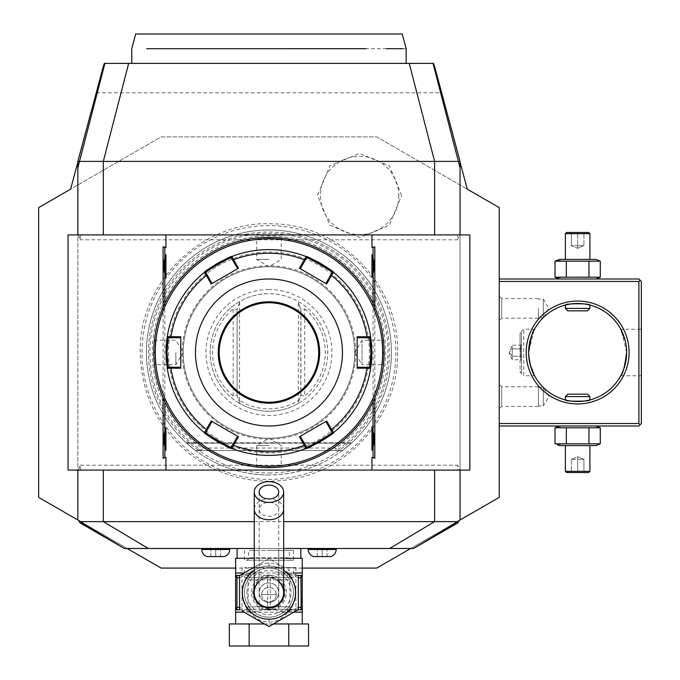 <?xml version="1.0" encoding="UTF-8"?>
<svg xmlns="http://www.w3.org/2000/svg" width="680" height="680" viewBox="0 0 680 680"><rect width="100%" height="100%" fill="white"/><g stroke="black" fill="none" stroke-linecap="round" stroke-linejoin="round"><path stroke-width="0.51" stroke-dasharray="3.4 2.55" d="M585.174 472.54L577.643 472.54L577.643 471.291L583.916 471.291L571.37 471.291L577.643 471.291L577.643 472.54L585.174 472.54L583.916 471.291L585.174 472.54M588.667 472.54L566.619 472.54M570.12 472.54L577.643 472.54L570.12 472.54L571.37 471.291L570.12 472.54M589.9 471.317L565.394 471.317M589.9 445.596L565.394 445.596L589.9 445.596M559.428 445.596L595.867 445.596M557.311 444.584L566.329 443.81L600.279 443.81M557.311 427.006L566.329 427.779L588.965 427.779L588.965 443.81M588.965 427.779L600.279 427.779M559.428 425.995L595.867 425.995L559.428 425.995M640.118 424.771L641.342 423.546L641.342 281.444L640.118 280.219L638.894 281.444L638.894 423.546L640.118 424.771L638.894 425.995L499.248 425.995L499.248 423.546L499.248 425.995M499.248 207.621L499.248 497.369L376.745 568.089L161.151 568.089L38.658 497.369L38.658 207.621M499.248 281.444L499.248 423.546L499.248 278.995L499.248 281.444L638.894 281.444M460.046 162.146L434.171 65.569L460.046 161.398L460.046 519.996M459.323 520.413L410.695 548.488L413.5 548.488L457.929 522.843L459.323 520.413L455.124 522.843M302.269 568.089L235.628 568.089M410.695 548.488L127.203 548.488L82.781 522.843M283.653 548.488L254.252 548.488M78.574 520.413L79.977 522.843L124.406 548.488L127.203 548.488M237.099 548.488L300.798 548.488L237.099 548.488M336.149 548.488L308.219 548.488L336.149 548.488M229.687 548.488L201.756 548.488L229.687 548.488M78.276 234.898L80.308 239.793L80.308 234.898L77.852 234.898L460.046 234.898L460.046 470.092L68.051 470.092M254.252 521.619L283.653 521.619M104.89 63.401L104.474 64.999L103.479 65.764L77.852 161.398L77.852 519.996M68.051 234.898L77.852 234.898L77.852 470.092L460.046 470.092L457.598 465.196L457.598 470.092L459.629 470.092M77.852 167.85L79.526 161.398M96.433 92.803L104.312 63.401L433.585 63.401L441.464 92.803L96.433 92.803L70.609 189.168L161.151 136.901L376.745 136.901L467.287 189.168L376.745 136.901L161.151 136.901L70.609 189.168M103.734 65.569L77.852 162.146M142.06 352.495A126.896 126.896 0 0 1 268.949 225.599A126.896 126.896 0 0 1 395.845 352.495A126.896 126.896 0 0 1 268.949 479.392A126.896 126.896 0 0 1 142.06 352.495M401.625 195.483L389.283 165.733L359.592 153.459L329.911 165.742L317.569 195.483L329.919 225.242L359.601 237.516L389.283 225.233L401.625 195.483M441.464 92.803L467.287 189.168M171.938 63.401L406.147 63.401L171.938 63.401M433.015 63.401L434.171 65.569M80.308 470.092L80.308 465.196L78.276 470.092L457.598 470.092M78.276 470.092L77.852 470.092M457.598 239.793L459.629 234.898L457.598 234.898L457.598 239.793L80.308 239.793M77.852 234.898L459.629 234.898M80.308 234.898L457.598 234.898M163.098 307.173L163.098 397.817M374.808 307.173L374.808 397.817M164.832 401.659L164.832 303.331M373.074 303.331L373.074 401.659M383.325 339.15L383.732 343.357L383.325 339.15L382.347 340.247L362.049 340.247L354.688 352.495A85.74 85.74 0 0 1 268.949 438.235A85.74 85.74 0 0 1 183.209 352.495A85.74 85.74 0 0 1 268.949 266.755A85.74 85.74 0 0 1 354.688 352.495A85.74 85.74 0 0 1 268.949 438.235A85.74 85.74 0 0 1 183.209 352.495A85.74 85.74 0 0 1 268.949 266.755A85.74 85.74 0 0 1 354.688 352.495A85.74 85.74 0 0 1 268.949 438.235A85.74 85.74 0 0 1 183.209 352.495A85.74 85.74 0 0 1 268.949 266.755A85.74 85.74 0 0 1 354.688 352.495A85.74 85.74 0 0 1 268.949 438.235A85.74 85.74 0 0 1 183.209 352.495A85.74 85.74 0 0 1 268.949 266.755A85.74 85.74 0 0 1 354.688 352.495L362.049 364.743L362.049 340.247L362.049 364.743L382.347 364.743L383.325 365.84L383.732 361.632M268.949 438.243A85.748 85.748 0 0 0 354.697 352.495A85.748 85.748 0 0 0 268.949 266.747A85.748 85.748 0 0 0 183.201 352.495A85.748 85.748 0 0 0 268.949 438.243M268.949 466.174A113.679 113.679 0 0 0 382.627 352.495A113.679 113.679 0 0 0 268.949 238.816A113.679 113.679 0 0 0 155.269 352.495A113.679 113.679 0 0 0 268.949 466.174M268.949 467.644A115.149 115.149 0 0 0 384.098 352.495A115.149 115.149 0 0 0 268.949 237.346L268.132 237.346L268.949 237.346A115.149 115.149 0 0 0 153.799 352.495A115.149 115.149 0 0 0 268.949 467.644L268.132 467.636L268.949 467.644L268.949 466.659C253.181 465.834 253.181 465.834 268.949 466.659C253.181 465.834 253.181 465.834 268.949 466.659C284.725 465.834 284.725 465.834 268.949 466.659C284.725 465.834 284.725 465.834 268.949 466.659L268.949 467.644M270.122 237.354L270.589 237.362M271.626 237.379L272.238 237.397M274.881 237.499L275.383 237.524M270.589 467.627L271.413 467.619L270.589 467.627M272.238 467.594L274.626 467.5L272.238 467.594M275.383 467.466L277.474 467.33L275.383 467.466M278.103 467.279L282.293 466.871L278.103 467.279M384.072 354.951L384.055 355.598M384.055 355.793L383.936 358.683M383.784 361.003L383.325 365.84M383.962 358.164L384.055 355.776M384.098 352.495L384.098 351.671L384.098 352.495L383.12 352.495C382.287 368.271 382.287 368.271 383.12 352.495C382.287 368.271 382.287 368.271 383.12 352.495C382.287 336.719 382.287 336.719 383.12 352.495C382.287 336.719 382.287 336.719 383.12 352.495L384.098 352.495M384.089 350.846L384.072 350.022M384.055 349.197L384.098 351.407M383.92 346.052L383.775 343.833M383.784 343.986L383.92 346.077M268.949 238.323C284.725 239.156 284.725 239.156 268.949 238.323C284.725 239.156 284.725 239.156 268.949 238.323C253.173 239.156 253.173 239.156 268.949 238.323C253.173 239.156 253.173 239.156 268.949 238.323L268.949 237.346L268.949 238.323M267.308 237.362L266.483 237.371L267.308 237.362M265.668 237.397L263.279 237.49L265.668 237.397M262.523 237.524L260.431 237.66L262.523 237.524M259.802 237.711L255.612 238.119L259.802 237.711M267.784 467.636L267.308 467.627M266.279 467.611L265.668 467.594M263.015 467.491L262.523 467.466M153.833 350.038L153.841 349.392M153.85 349.197L153.969 346.307M153.986 346.052L154.165 343.357M154.122 343.986L153.986 346.077M153.944 346.825L153.85 349.214M153.807 352.495L153.807 353.32L153.807 352.495L154.785 352.495C155.618 336.719 155.618 336.719 154.785 352.495C155.618 336.719 155.618 336.719 154.785 352.495C155.618 368.271 155.618 368.271 154.785 352.495C155.618 368.271 155.618 368.271 154.785 352.495L153.807 352.495M153.816 354.144L153.833 354.969M153.85 355.793L153.807 353.583M168.504 352.495A100.445 100.445 0 0 0 268.949 452.94A100.445 100.445 0 0 0 369.401 352.495A100.445 100.445 0 0 0 268.949 252.05A100.445 100.445 0 0 0 168.504 352.495M166.056 352.495A102.901 102.901 0 0 0 166.243 358.717M166.625 363.315A102.901 102.901 0 0 0 167.203 367.829M167.263 368.22A102.901 102.901 0 0 0 167.271 368.305A102.901 102.901 0 0 0 204.408 432.633A102.901 102.901 0 0 0 204.484 432.701M210.341 437.07A102.901 102.901 0 0 0 211.012 437.529M213.18 438.965A102.901 102.901 0 0 0 213.936 439.45M221.196 443.64A102.901 102.901 0 0 0 221.995 444.048M223.176 444.652A102.901 102.901 0 0 0 231.2 448.213M326.672 421.013L300.322 436.228L306.57 447.058L306.076 448.46A102.901 102.901 0 0 0 306.178 448.426M306.705 448.213A102.901 102.901 0 0 0 315.588 444.219M315.945 444.04A102.901 102.901 0 0 0 316.744 443.623M323.995 439.433A102.901 102.901 0 0 0 324.751 438.948M326.918 437.512A102.901 102.901 0 0 0 327.582 437.053M333.412 432.701A102.901 102.901 0 0 0 333.48 432.65A102.901 102.901 0 0 0 370.625 368.322A102.901 102.901 0 0 0 370.642 368.22M371.781 356.142A102.901 102.901 0 0 0 371.815 355.232M371.832 354.322A102.901 102.901 0 0 0 371.85 353.404M369.656 367.192L370.625 368.322L369.656 367.192L357.153 367.192L357.153 337.798L369.656 337.798L370.625 336.668A102.901 102.901 0 0 0 333.498 272.357A102.901 102.901 0 0 0 333.412 272.289M168.249 367.192L167.28 368.322L168.249 367.192L180.752 367.192L180.752 368.22M204.408 432.633L205.87 432.361L212.118 421.524L238.468 436.738M231.327 447.058L231.829 448.46L231.327 447.058L237.583 436.228M332.036 432.352L333.498 432.633L332.036 432.361L325.779 421.524M167.399 335.911A102.901 102.901 0 0 0 167.28 336.668L167.28 336.668A102.901 102.901 0 0 0 167.263 336.77M167.28 336.659L168.249 337.798L167.28 336.668L168.249 337.798L180.752 337.798L180.752 367.192M306.17 256.564A102.901 102.901 0 0 0 306.102 256.538A102.901 102.901 0 0 0 231.821 256.53L231.327 257.933L237.583 268.762L212.118 283.466L205.87 272.629L204.408 272.357A102.901 102.901 0 0 0 203.813 272.833M371.85 352.495A102.901 102.901 0 0 0 371.662 346.273M371.28 341.666A102.901 102.901 0 0 0 370.702 337.161M327.565 267.92A102.901 102.901 0 0 0 326.893 267.461M324.725 266.024A102.901 102.901 0 0 0 323.96 265.54M316.71 261.35A102.901 102.901 0 0 0 315.911 260.933M314.729 260.338A102.901 102.901 0 0 0 306.705 256.776M231.191 256.776A102.901 102.901 0 0 0 222.317 260.772M221.96 260.95A102.901 102.901 0 0 0 221.161 261.366M213.911 265.557A102.901 102.901 0 0 0 213.146 266.041M210.987 267.478A102.901 102.901 0 0 0 210.316 267.937M204.484 272.289A102.901 102.901 0 0 0 204.425 272.34L205.87 272.629M166.115 348.849A102.901 102.901 0 0 0 166.09 349.75M166.073 350.668A102.901 102.901 0 0 0 166.056 351.585M333.498 272.357L332.036 272.629L333.498 272.357L332.036 272.629L325.779 283.466L299.429 268.251M306.57 257.933L306.076 256.53L306.57 257.933L300.322 268.762M357.153 368.22L357.153 367.192M299.429 436.738L300.322 436.228M211.233 421.013L212.118 421.524M180.752 336.77L180.752 337.798M231.327 257.933L231.829 256.53M238.468 268.251L237.583 268.762M212.118 283.466L211.233 283.976M326.672 283.976L325.779 283.466M357.153 337.798L357.153 336.77M268.949 302.762A49.733 49.733 0 0 0 219.215 352.495A49.733 49.733 0 0 0 268.949 402.228A49.733 49.733 0 0 0 318.682 352.495A49.733 49.733 0 0 0 268.949 302.762M268.949 289.527A62.968 62.968 0 0 0 205.989 352.495A62.968 62.968 0 0 0 268.949 415.463A62.968 62.968 0 0 0 331.916 352.495A62.968 62.968 0 0 0 268.949 289.527M268.949 445.596L256.7 445.596L268.949 445.596M175.856 352.495L175.856 364.743L175.856 352.495M268.949 259.394L256.7 259.394L268.949 259.394M458.379 161.398L460.046 167.85M433.432 64.999L433.627 65.764M104.278 65.764L104.474 64.999M406.147 48.705L402.806 48.705M386.521 48.705L365.967 48.697M362.534 48.705L358.972 48.705M355.308 48.705L351.441 48.705M346.35 48.705L342.601 48.705M310.097 48.705L232.781 48.705M197.948 48.705L150.867 48.705M148.453 48.705L146.719 48.705M402.212 34L135.694 34M268.949 472.983A120.487 120.487 0 0 0 389.436 352.495A120.487 120.487 0 0 0 268.949 232.007A120.487 120.487 0 0 0 148.461 352.495A120.487 120.487 0 0 0 268.949 472.983M268.949 474.997A122.502 122.502 0 0 1 146.455 352.495A122.502 122.502 0 0 1 268.949 229.993A122.502 122.502 0 0 1 391.45 352.495A122.502 122.502 0 0 1 268.949 474.997M194.701 449.922L195.449 450.491L342.448 450.491L351.288 443.198L342.448 450.491L351.288 443.198L342.448 450.491L351.288 443.198L342.448 450.491L351.288 443.198L342.448 450.491L351.288 443.198L342.448 450.491L351.288 443.198L342.448 450.491L351.288 443.198L342.448 450.491L351.288 443.198L342.448 450.491L351.288 443.198L342.448 450.491L351.288 443.198L342.448 450.491L351.288 443.198L342.448 450.491L351.288 443.198L342.448 450.491L335.92 450.491L335.92 448.043A116.68 116.68 0 0 0 356.099 274.916A116.68 116.68 0 0 0 181.798 274.916A116.68 116.68 0 0 0 201.986 448.043L201.986 450.491L200.625 449.981A119.043 119.043 0 0 1 180.03 273.343A119.043 119.043 0 0 1 357.867 273.343A119.043 119.043 0 0 1 337.28 449.981L335.92 448.043L201.986 448.043L200.625 449.981L194.701 449.922A122.502 122.502 0 0 1 146.455 352.495L146.455 352.495A122.502 122.502 0 0 1 268.949 229.993A122.502 122.502 0 0 1 343.204 449.922L335.92 450.491L195.449 450.491L186.618 443.198L195.449 450.491L186.618 443.198L195.449 450.491L186.618 443.198L195.449 450.491L186.618 443.198L195.449 450.491L186.618 443.198L195.449 450.491L186.618 443.198L195.449 450.491L186.618 443.198L195.449 450.491L186.618 443.198L195.449 450.491L186.618 443.198L195.449 450.491L186.618 443.198L195.449 450.491L186.618 443.198L195.449 450.491L186.618 443.198L195.449 450.491L342.448 450.491L343.204 449.922M342.448 450.491A122.502 122.502 0 0 1 303.254 470.092C280.381 476.595 257.516 476.595 234.651 470.092A122.502 122.502 0 0 1 195.449 450.491L342.448 450.491M234.651 470.092L303.254 470.092M239.555 400.562L239.555 302.642L240.04 301.291L236.98 309.714L233.18 308.958A56.347 56.347 0 0 0 233.18 396.032L236.98 395.275L240.04 403.699A58.803 58.803 0 0 1 268.949 293.692A58.803 58.803 0 0 0 210.154 352.495A58.803 58.803 0 0 0 268.949 411.298A58.803 58.803 0 0 0 327.751 352.495A58.803 58.803 0 0 0 268.949 293.692A58.803 58.803 0 0 1 297.857 403.699L300.798 395.615L300.798 309.375L298.35 302.642L298.35 400.562A56.347 56.347 0 0 1 239.555 400.562L239.011 400.868L240.04 403.699A58.803 58.803 0 0 0 297.857 403.699L300.925 395.275L304.716 396.032L304.716 308.958L300.925 309.714L298.35 302.642M298.35 400.562L298.894 400.868M300.925 309.714L300.925 395.275M304.716 308.958A56.347 56.347 0 0 1 304.716 396.032M239.555 302.642L236.98 309.714M236.98 395.275L239.011 400.868M237.099 395.615L237.099 309.375L237.099 395.615M398.795 195.483A39.202 39.202 0 0 1 359.601 234.685A39.202 39.202 0 0 1 320.399 195.483A39.202 39.202 0 0 1 359.601 156.29A39.202 39.202 0 0 1 398.795 195.483M300.798 558.288L237.099 558.288L300.798 558.288M283.653 558.288L254.252 558.288M302.269 558.288L235.628 558.288M298.35 607.554L290.037 610.207C297.865 598.46 297.865 586.721 290.037 574.983L288.567 577.915L287.036 576.062C281.103 570.418 275.077 567.766 268.949 568.089A24.497 24.497 0 0 0 244.451 592.594A24.497 24.497 0 0 0 268.949 617.091C275.069 617.423 281.103 614.762 287.036 609.119L288.567 607.265C295.111 597.482 295.111 587.698 288.567 577.915L287.036 576.071L288.056 572.994C281.851 566.075 275.485 562.81 268.949 563.193C262.412 562.81 256.046 566.083 249.849 572.994L250.861 576.071L249.33 577.915C242.794 587.698 242.794 597.482 249.33 607.265L250.861 609.11C256.802 614.762 262.828 617.423 268.949 617.091A24.497 24.497 0 0 0 293.454 592.594A24.497 24.497 0 0 0 268.949 568.089C262.828 567.766 256.802 570.418 250.869 576.062M298.35 609.56L298.35 575.62M289.255 570.367L288.567 569.967M283.653 567.129L268.949 558.645L254.252 567.129L268.949 558.645L283.653 567.129M239.555 575.62L239.555 609.56M242.386 611.201L244.451 612.391M254.252 588.761A15.19 15.19 0 0 1 283.653 588.761M284.138 592.594A15.19 15.19 0 0 0 268.949 577.405A15.19 15.19 0 0 0 253.759 592.594A15.19 15.19 0 0 0 268.949 607.784A15.19 15.19 0 0 0 284.138 592.594M246.9 592.594A22.049 22.049 0 0 1 268.949 570.537A22.049 22.049 0 0 1 290.998 592.594A22.049 22.049 0 0 1 268.949 614.644A22.049 22.049 0 0 1 246.9 592.594A22.049 22.049 0 0 0 268.949 614.644A22.049 22.049 0 0 0 290.998 592.594A22.049 22.049 0 0 0 268.949 570.537A22.049 22.049 0 0 0 246.9 592.594M268.949 575.135A17.459 17.459 0 0 1 286.407 592.594A17.459 17.459 0 0 1 268.949 610.045A17.459 17.459 0 0 1 251.498 592.594A17.459 17.459 0 0 1 268.949 575.135M268.949 608.762A16.167 16.167 0 0 1 252.781 592.594A16.167 16.167 0 0 1 268.949 576.419A16.167 16.167 0 0 1 285.124 592.594A16.167 16.167 0 0 1 268.949 608.762M278.749 581.638A14.696 14.696 0 0 0 259.148 581.638M283.653 592.594A14.696 14.696 0 0 0 268.949 577.889A14.696 14.696 0 0 0 254.252 592.594M268.949 602.387A9.8 9.8 0 0 1 259.148 592.594A9.8 9.8 0 0 1 268.949 582.794C274.89 583.398 278.162 586.662 278.749 592.594C278.162 598.519 274.89 601.783 268.949 602.387C263.007 601.783 259.743 598.519 259.148 592.594A9.8 9.8 0 0 1 268.949 582.794A9.8 9.8 0 0 1 278.749 592.594A9.8 9.8 0 0 1 268.949 602.387A9.8 9.8 0 0 0 278.749 592.594L278.749 509.354A9.8 6.928 180 0 1 268.949 516.281A9.8 6.928 180 0 1 259.148 509.354A9.8 6.928 180 0 1 268.949 502.427A9.8 6.928 180 0 1 278.749 509.354L278.749 492.031M259.148 492.031L259.148 592.594C259.743 586.662 263.007 583.398 268.949 582.794M268.949 567.604L295.902 567.604L268.949 567.604M268.949 609.255L295.902 609.255L268.949 609.255M292.23 609.255L245.675 609.255L292.23 609.255A2.448 2.448 90 0 1 289.774 606.798L289.774 579.853L248.124 579.853L289.774 579.853A2.448 2.448 0 0 1 292.23 577.405L245.675 577.405L292.23 577.405M293.454 567.604L244.451 567.604L293.454 567.604L293.454 577.405L244.451 577.405L244.451 567.604M293.454 577.405L244.451 577.405M245.675 577.405A2.448 2.448 0 0 1 248.124 579.853L248.124 606.798A2.448 2.448 -90 0 1 245.675 609.255M276.301 594.549L261.604 594.549L276.301 594.549C275.91 590.265 273.462 587.817 268.949 587.197C273.462 587.817 275.91 590.265 276.301 594.549C275.91 598.833 273.462 601.281 268.949 601.902C273.462 601.281 275.91 598.833 276.301 594.549M261.604 594.549C261.987 590.265 264.444 587.817 268.949 587.197C264.444 587.817 261.987 590.265 261.604 594.549C261.987 598.833 264.444 601.281 268.949 601.902C264.444 601.281 261.987 598.833 261.604 594.549M268.949 548.488L259.148 548.488L268.949 548.488M239.555 577.635L247.86 574.983C240.031 586.721 240.031 598.46 247.86 610.207L250.044 611.66L250.861 609.11L249.849 612.187C256.046 619.106 262.421 622.37 268.949 621.987C275.493 622.37 281.86 619.106 288.056 612.187L287.036 609.119L287.657 611.873M302.269 623.951L235.628 623.951L302.269 623.951M308.558 623.951L229.347 623.951M264.469 623.951L273.436 623.951M308.558 646L288.753 646L288.753 623.951M288.753 646L249.152 646L249.152 623.951M249.152 646L229.347 646M241.026 609.739L237.881 609.739L241.026 609.739L252.288 612.187L285.608 612.187L296.879 609.739L302.269 609.739L302.269 612.187L285.608 612.187L274.346 609.739L263.56 609.739L274.346 609.739M302.269 575.442L302.269 609.739L296.879 609.739M297.832 609.866L288.091 611.66A2.448 1.402 -90 0 0 288.056 612.187L293.802 612.187M288.091 611.66L290.037 610.207A4.896 1.598 36.8 0 1 288.567 607.265L286.951 609.203M297.832 575.314L287.852 573.52L290.037 574.983L298.35 577.635M287.657 573.308L287.036 576.071M288.091 573.52A2.448 1.402 90 0 1 288.056 572.994L293.802 572.994M296.879 575.442L300.016 575.442L296.879 575.442L285.608 572.994L274.346 575.442L270.283 575.442L270.283 609.739M236.963 575.442L241.026 575.442L236.963 575.442L236.963 609.739M235.73 609.739L235.628 572.994L252.288 572.994L241.026 575.442M270.283 575.442L267.623 575.442L267.623 609.739M267.623 575.442L263.56 575.442L252.288 572.994L302.269 572.994M235.628 612.187L252.288 612.187L263.56 609.739M300.942 575.442L300.942 609.739M263.56 575.442L274.346 575.442M250.249 611.873A2.448 1.207 -144.9 0 0 250.044 611.66L240.074 609.866M249.815 611.66A2.448 1.402 -90 0 1 249.849 612.187L244.103 612.187M250.861 609.11L249.33 607.265A4.896 1.598 143.2 0 1 247.86 610.207L239.555 607.554M240.074 575.314L249.815 573.52L247.86 574.983A4.896 1.598 -143.2 0 1 249.33 577.915L250.946 575.977M249.815 573.52A2.448 1.402 90 0 0 249.849 572.994L244.103 572.994M250.861 576.071L250.249 573.308M313.684 556.58L330.675 556.58M322.184 556.58L317.279 556.58L322.184 556.58L322.184 549.227L317.279 549.227L327.08 549.227L322.184 549.227L322.184 556.58M327.08 556.58L327.08 549.227L327.08 556.58M317.279 556.58L317.279 549.227L317.279 556.58M207.221 556.58L224.213 556.58M215.721 556.58L210.817 556.58L215.721 556.58L215.721 549.227L210.817 549.227L220.618 549.227L215.721 549.227L215.721 556.58M220.618 556.58L220.618 549.227L220.618 556.58M210.817 556.58L210.817 549.227L210.817 556.58M638.894 423.546L499.248 423.546M629.093 352.495A51.45 51.45 0 0 0 577.643 301.045A51.45 51.45 0 0 0 526.201 352.495A51.45 51.45 0 0 0 577.643 403.945A51.45 51.45 0 0 0 629.093 352.495M641.342 352.495L641.342 375.768L641.342 352.495M499.248 278.995L638.894 278.995L640.118 280.219M559.428 278.995L595.867 278.995L559.428 278.995M624.223 367.71A49.002 49.002 0 0 0 626.645 352.495C624.775 366.605 622.812 374.365 620.763 375.768C622.812 374.365 624.775 366.605 626.645 352.495A49.002 49.002 0 0 0 623.475 335.155M533.979 330.267L528.649 352.495C530.519 366.605 532.483 374.365 534.531 375.768C532.483 374.365 530.519 366.605 528.649 352.495A49.002 49.002 0 0 0 531.071 367.71M531.207 368.126A49.002 49.002 0 0 0 531.819 369.835M534.063 374.892A49.002 49.002 0 0 0 534.531 375.768L523.744 375.768L523.744 329.222L523.744 375.768L520.072 372.096L520.072 352.495L520.072 372.096L521.543 372.096L521.543 332.894L520.072 332.894L520.072 352.495L520.072 332.894L523.744 329.222L534.531 329.222A49.002 49.002 0 0 0 533.944 330.327M538.45 387.286L543.141 387.286A49.002 49.002 0 0 0 543.643 387.77L548.938 396.593L543.346 405.9L543.346 387.49L543.346 405.9L538.45 405.9L538.45 387.286L538.45 406.394L538.45 386.793L538.45 405.9M570.019 400.894A49.002 49.002 0 0 0 570.579 400.979M571.158 401.064A49.002 49.002 0 0 0 571.752 401.14M572.994 401.276A49.002 49.002 0 0 0 573.639 401.327M574.285 401.378A49.002 49.002 0 0 0 574.948 401.421M575.62 401.455A49.002 49.002 0 0 0 576.292 401.472M576.971 401.489A49.002 49.002 0 0 0 578.323 401.489M579.003 401.472A49.002 49.002 0 0 0 579.674 401.455M580.346 401.421A49.002 49.002 0 0 0 581 401.378M581.655 401.327A49.002 49.002 0 0 0 582.93 401.208M583.542 401.14A49.002 49.002 0 0 0 584.137 401.064M623.492 369.784A49.002 49.002 0 0 0 624.087 368.126M530.162 364.591L529.933 363.638M529.337 360.689L529.176 359.686M528.819 356.626L528.742 355.598M586.483 400.69L586.058 400.767M586.041 400.767L585.012 400.936M584.486 401.013L583.899 401.089M582.607 401.243L582.106 401.293M579.113 401.472L578.646 401.48M577.957 401.489L576.708 401.489M572.11 401.183L571.514 401.106M571.379 401.089L570.851 401.022M570.29 400.936L568.786 400.69M567.783 400.495L565.394 399.942M621.341 330.327A49.002 49.002 0 0 0 620.763 329.222L641.342 329.222M584.137 303.926A49.002 49.002 0 0 0 583.542 303.85M582.301 303.714A49.002 49.002 0 0 0 581.655 303.662M581 303.611A49.002 49.002 0 0 0 580.346 303.569M580.031 303.552L579.64 303.535A49.002 49.002 0 0 0 579.003 303.518M578.323 303.501A49.002 49.002 0 0 0 576.971 303.501M576.292 303.518A49.002 49.002 0 0 0 575.62 303.535M574.948 303.569A49.002 49.002 0 0 0 574.285 303.611M573.639 303.662A49.002 49.002 0 0 0 572.365 303.781M571.752 303.85A49.002 49.002 0 0 0 571.158 303.926M543.346 317.5L543.346 308.397L543.346 317.5A49.002 49.002 0 0 0 543.141 317.704L538.45 317.704L538.45 308.397L538.45 317.704M531.819 335.155A49.002 49.002 0 0 0 528.649 352.495M626.645 352.495L621.316 330.267M625.133 340.399L625.362 341.351M625.957 344.301L626.119 345.304M626.467 348.364L626.543 349.392M568.812 304.3L570.282 304.053M570.809 303.977L571.395 303.9M572.688 303.748L573.181 303.697M576.181 303.518L576.64 303.51M577.328 303.493L577.957 303.493M577.983 303.493L578.587 303.501M583.185 303.807L583.78 303.883M583.916 303.9L584.435 303.969M585.004 304.053L586.024 304.215M586.058 304.224L586.509 304.3M587.512 304.495L589.9 305.048M521.543 332.894L521.543 372.096M521.543 348.406L521.543 356.583L521.543 344.318L521.543 348.406L520.761 348.857L520.761 359.762L520.761 345.227L520.761 348.857L521.543 348.406M521.543 360.672L521.543 356.583L521.543 360.672L520.761 359.762L512.236 359.762L512.236 356.133L521.543 356.583L512.236 356.133L509.082 352.427L512.236 356.133L512.236 359.762L509.082 352.639M521.543 344.318L520.761 345.227L512.236 345.227L512.236 356.133L512.236 348.857L520.761 348.857L512.236 348.857L509.082 352.427L512.236 348.857L512.236 345.227L509.082 352.35M538.45 308.397L538.45 318.197L538.45 308.397M501.695 308.397C501.695 321.036 501.695 321.036 501.695 308.397C501.695 321.036 501.695 321.036 501.695 308.397C501.695 295.749 501.695 295.749 501.695 308.397C501.695 295.749 501.695 295.749 501.695 308.397M499.248 308.397L499.248 320.646L499.248 308.397M543.346 308.397L543.346 299.089L543.346 308.397M565.394 308.397L589.9 308.397M567.842 310.845L587.443 310.845M501.695 396.593C501.695 409.232 501.695 409.232 501.695 396.593C501.695 409.232 501.695 409.232 501.695 396.593C501.695 383.953 501.695 383.953 501.695 396.593C501.695 383.953 501.695 383.953 501.695 396.593M499.248 396.593L499.248 408.841L499.248 396.593M589.9 396.593L565.394 396.593M587.443 394.145L567.842 394.145M557.311 277.984L566.329 277.21L600.279 277.21M557.311 260.406L566.329 261.179L588.965 261.179L588.965 277.21M588.965 261.179L600.279 261.179M559.428 259.394L595.867 259.394M565.394 259.394L589.9 259.394L565.394 259.394M566.329 261.179L566.329 277.21M565.394 233.674L589.9 233.674M566.619 232.45L588.667 232.45M577.643 232.45L585.174 232.45L577.643 232.45L577.643 233.699L571.37 233.699L583.916 233.699L577.643 233.699L577.643 232.45M570.12 232.45L571.37 233.699L570.12 232.45M585.174 232.45L583.916 233.699L585.174 232.45M577.643 245.675L571.37 245.675L571.37 233.699L571.37 245.675L577.643 248.319L577.643 233.699L577.643 248.319L571.37 245.675L583.916 245.675L577.643 248.319L583.916 245.675L583.916 233.699L583.916 245.675L577.643 245.675M566.329 427.779L566.329 443.81M571.37 459.315L577.643 459.315L577.643 471.291L577.643 456.671L571.37 459.315L571.37 471.291L571.37 459.315L577.643 456.671L583.916 459.315L583.916 471.291L583.916 459.315L577.643 456.671L577.643 459.315L583.916 459.315L571.37 459.315M246.168 560.252A2.448 2.448 -90 0 0 248.617 557.804L248.617 550.452L289.289 550.452L289.289 557.804L248.617 557.804L289.289 557.804A2.448 2.448 90 0 0 291.737 560.252L246.168 560.252L291.737 560.252M289.289 550.452L248.617 550.452M268.949 560.252L293.454 560.252L268.949 560.252M268.949 550.452L293.454 550.452L268.949 550.452M80.308 465.196L457.598 465.196M355.683 352.495A86.725 86.725 0 0 1 268.949 439.221A86.725 86.725 0 0 1 182.223 352.495A86.725 86.725 0 0 1 268.949 265.769A86.725 86.725 0 0 1 355.683 352.495M351.288 443.198L186.618 443.198L351.288 443.198M233.18 396.032L233.18 308.958M268.949 563.193L268.949 568.089M268.949 619.191A26.596 26.596 0 0 0 295.545 592.594A26.596 26.596 0 0 0 268.949 565.99A26.596 26.596 0 0 0 242.352 592.594A26.596 26.596 0 0 0 268.949 619.191M283.653 570.427A26.596 26.596 0 0 0 254.252 570.427M283.653 509.354A14.696 10.396 0 0 0 268.949 498.958A14.696 10.396 0 0 0 254.252 509.354M248.124 606.798L289.774 606.798L248.124 606.798M268.949 621.987L268.949 617.091M308.219 549.474L336.149 549.474M201.756 549.474L229.687 549.474M282.293 238.119L281.197 239.097L281.197 259.394L268.949 266.755L256.7 259.394L256.7 239.097L255.612 238.119M370.625 336.659L369.656 337.798M255.612 466.871L256.7 465.894L256.7 445.596L268.949 438.235L281.197 445.596L281.197 465.894L282.293 466.871M154.581 339.15L155.55 340.247L175.856 340.247L183.209 352.495L175.856 364.743L155.55 364.743L154.581 365.84M397.647 352.495C398.735 411.825 353.37 467.551 295.052 478.516C275.578 482.486 256.207 482.035 236.946 477.147C217.71 472.149 200.523 463.216 185.368 450.356C156.052 424.32 141.006 391.697 140.258 352.495C138.355 282.243 202.835 219.759 272.995 223.864C340.298 224.324 399.304 285.192 397.647 352.495M186.142 442.765L351.755 442.765L186.142 442.765M295.902 567.604L295.902 609.255M242.003 567.604L242.003 609.255M278.749 609.255L278.749 548.488M259.148 609.255L259.148 548.488M620.763 375.768L641.342 375.768M538.45 318.197L501.695 318.197L499.248 320.646M538.45 298.596L501.695 298.596L499.248 296.149M543.643 317.22L548.938 308.397L543.346 299.089L538.45 299.089M538.45 406.394L501.695 406.394L499.248 408.841M538.45 386.793L501.695 386.793L499.248 384.344M244.451 550.452L244.451 560.252M293.454 550.452L293.454 560.252"/><path stroke-width="1.02" d="M565.394 471.317L589.9 471.317L588.667 472.54L566.619 472.54L565.394 471.317L565.394 445.596M589.9 471.317L589.9 445.596M595.867 425.995L600.279 427.779L600.279 443.81L595.867 445.596L559.428 445.596L557.311 444.584M600.279 443.81L555.016 443.81L555.016 427.779L557.311 427.006M559.428 425.995L555.016 427.779L566.329 427.779L566.329 443.81M499.248 281.444L638.894 281.444L640.118 280.219L641.342 281.444L641.342 423.546L638.894 425.995L499.248 425.995M640.118 424.771L638.894 423.546L499.248 423.546M460.046 162.146L467.287 189.168L499.248 207.621L499.248 497.369L455.124 522.843L457.929 522.843L459.323 520.413M410.695 548.488L376.745 568.089L302.269 568.089M235.628 568.089L161.151 568.089L127.203 548.488M78.574 520.413L79.977 522.843L82.781 522.843L38.658 497.369L38.658 207.621L70.609 189.168L77.852 162.146M457.929 522.843L413.5 548.488L283.653 548.488M254.252 548.488L124.406 548.488L79.977 522.843M80.656 521.619L254.252 521.619M77.852 519.996L77.852 470.092M283.653 521.619L457.249 521.619M460.046 519.996L460.046 470.092L469.846 470.092L68.051 470.092L68.051 234.898L165.937 234.898L165.937 247.546L163.098 246.738L163.098 307.173M77.852 234.898L77.852 161.398L458.379 161.398L460.046 167.85L460.046 161.398L458.379 161.398L433.627 65.764L434.426 65.764L460.046 161.398M77.852 167.85L104.89 63.401L433.015 63.401L433.627 65.764M469.846 470.092L469.846 234.898L460.046 234.898L460.046 167.85M104.474 64.999L103.479 65.764L77.852 161.398M103.479 65.764L104.278 65.764M103.734 65.569L104.312 63.401L104.89 63.401M38.658 207.621L70.609 189.168M467.287 189.168L499.248 207.621M434.171 65.569L433.585 63.401L433.015 63.401M433.432 64.999L434.426 65.764M163.098 397.817L163.098 458.252L165.937 457.444L165.937 470.092M374.808 397.817L374.808 458.252L371.96 457.444L371.96 470.092M374.808 246.738L371.96 247.546L374.808 246.738L374.808 307.173M469.846 234.898L371.96 234.898L371.96 247.546M371.96 234.898L165.937 234.898M373.074 401.659L373.074 457.444L371.96 457.444M165.937 457.444L164.832 457.444L164.832 429.769A19.848 19.848 0 0 1 165.937 427.924L165.937 450.296A19.848 19.848 0 0 1 164.823 448.46M164.832 429.769L164.832 401.659M164.832 303.331L164.832 256.53A19.848 19.848 0 0 1 165.937 254.685L165.937 277.058A19.848 19.848 0 0 1 164.823 275.221M164.832 256.53L164.832 247.546L165.937 247.546M373.074 247.546L373.074 275.221A19.848 19.848 0 0 1 371.96 277.066C374.841 269.603 374.841 262.149 371.96 254.685A19.848 19.848 0 0 1 373.074 256.53M371.96 254.685L371.96 277.066M373.074 275.221L373.074 303.331M371.96 427.924L371.96 450.296C374.841 442.841 374.841 435.387 371.96 427.924A19.848 19.848 0 0 1 373.074 429.769M373.074 448.46A19.848 19.848 0 0 1 371.96 450.296M373.074 457.444L374.808 458.252M164.832 457.444L163.098 458.252M164.832 247.546L163.098 246.738M165.937 254.685C163.064 262.149 163.064 269.603 165.937 277.058M165.937 427.924C163.064 435.387 163.064 442.841 165.937 450.296M270.589 237.362L270.122 237.354M272.238 237.397L271.626 237.379M275.383 237.524L274.881 237.499M268.949 237.346L268.949 237.346A115.149 115.149 0 0 0 153.799 352.495A115.149 115.149 0 0 0 268.949 467.644L268.949 467.644A115.149 115.149 0 0 0 384.098 352.495A115.149 115.149 0 0 0 268.949 237.346M269.764 467.636L270.589 467.627L269.764 467.636M271.413 467.619L272.238 467.594L271.413 467.619M274.626 467.5L275.383 467.466L274.626 467.5M277.474 467.33L278.103 467.279L277.474 467.33M383.936 358.683L383.962 358.164M383.732 361.632L383.784 361.003M384.055 355.776L384.072 354.951M384.098 351.407L384.089 350.846M384.072 350.022L384.055 349.197M268.132 237.346L267.308 237.362L268.132 237.346M266.483 237.371L265.668 237.397L266.483 237.371M260.431 237.66L259.802 237.711L260.431 237.66M267.308 467.627L267.784 467.636M265.668 467.594L266.279 467.611M262.523 467.466L263.015 467.491M154.165 343.357L154.122 343.986M153.986 346.077L153.944 346.825M153.85 349.214L153.833 350.038M153.807 353.583L153.816 354.144M153.833 354.969L153.85 355.793M153.944 358.181L153.986 358.929L153.944 358.181M268.949 238.816A113.679 113.679 0 0 0 155.269 352.495A113.679 113.679 0 0 0 268.949 466.174A113.679 113.679 0 0 0 382.627 352.495A113.679 113.679 0 0 0 268.949 238.816M166.243 358.717A102.901 102.901 0 0 0 166.625 363.315M231.803 448.452A102.901 102.901 0 0 0 306.102 448.452A102.901 102.901 0 0 1 231.821 448.46C232.169 450.185 202.784 433.236 204.408 432.633A102.901 102.901 0 0 0 204.425 432.65A102.901 102.901 0 0 1 167.28 368.322A102.901 102.901 0 0 0 167.28 368.322L166.056 352.495L167.28 336.668A102.901 102.901 0 0 1 203.813 272.833A102.901 102.901 0 0 1 204.408 272.357C202.759 271.779 232.118 254.822 231.829 256.53A102.901 102.901 0 0 0 231.803 256.538M204.739 432.905A102.901 102.901 0 0 0 210.341 437.07M211.012 437.529A102.901 102.901 0 0 0 211.709 438.005M211.726 438.013A102.901 102.901 0 0 0 213.18 438.965M213.936 439.45A102.901 102.901 0 0 0 221.196 443.64M221.995 444.048A102.901 102.901 0 0 0 223.176 444.652M316.744 443.623A102.901 102.901 0 0 0 323.995 439.433M324.751 438.948A102.901 102.901 0 0 0 325.499 438.464M325.533 438.438A102.901 102.901 0 0 0 326.918 437.512M327.582 437.053A102.901 102.901 0 0 0 332.868 433.135M371.85 353.404A102.901 102.901 0 0 0 371.85 352.495L370.625 368.322A102.901 102.901 0 0 0 370.625 368.305A102.901 102.901 0 0 1 333.795 432.395A102.901 102.901 0 0 1 333.498 432.633A102.901 102.901 0 0 0 333.498 432.633C335.147 433.211 305.779 450.168 306.076 448.46L306.57 447.058L300.22 436.288M370.694 367.846A102.901 102.901 0 0 0 371.339 362.746M371.339 362.695A102.901 102.901 0 0 0 371.697 358.096M371.705 357.918A102.901 102.901 0 0 0 371.781 356.142M371.815 355.232A102.901 102.901 0 0 0 371.832 354.322M366.716 367.192L366.962 368.212L370.625 368.322L369.656 367.192L357.153 367.31M306.076 448.46L299.429 436.738L326.672 421.013L333.498 432.633L332.036 432.361C333.54 433.007 306.374 448.69 306.57 447.058M232.534 256.258L231.821 256.53L238.468 268.251L211.233 283.976L206.329 275.468L207.34 275.179L205.87 272.629C204.357 271.983 231.523 256.3 231.327 257.933L231.821 256.53A102.901 102.901 0 0 1 305.728 256.394A102.901 102.901 0 0 1 306.076 256.53A102.901 102.901 0 0 0 306.076 256.53C305.736 254.804 335.113 271.753 333.498 272.357A102.901 102.901 0 0 0 333.48 272.34L331.568 275.468A99.263 99.263 0 0 1 366.962 336.778L357.153 336.77L357.153 368.22L366.962 368.212A99.263 99.263 0 0 1 331.568 429.513L330.565 429.811L332.036 432.361L333.795 432.395M232.534 448.732L231.327 447.058L231.821 448.46L233.554 445.238L232.798 444.508L231.327 447.058C231.549 448.698 204.365 433.015 205.87 432.361L204.408 432.633L211.233 421.013L238.468 436.738L233.554 445.238A99.263 99.263 0 0 0 304.343 445.238L305.099 444.508M167.399 369.078L168.249 367.192L167.28 368.322L170.935 368.212L171.19 367.192L168.249 367.192L167.033 352.495L168.249 337.798L167.28 336.668A102.901 102.901 0 0 0 167.271 336.685L180.752 336.77L180.752 368.22L170.935 368.212A99.263 99.263 0 0 0 206.329 429.513L207.34 429.811L212.007 421.464M205.87 432.361L207.34 429.811M371.662 346.273A102.901 102.901 0 0 0 371.28 341.666M332.036 272.629L330.565 275.179L331.568 275.468L326.672 283.976L299.429 268.251L304.343 259.751L305.099 260.482L306.57 257.933C306.357 256.292 333.531 271.966 332.036 272.629L333.498 272.357A102.901 102.901 0 0 1 370.625 336.668A102.901 102.901 0 0 0 370.625 336.668L371.85 352.495L370.872 352.495L369.656 367.192M333.157 272.085A102.901 102.901 0 0 0 327.565 267.92M326.893 267.461A102.901 102.901 0 0 0 324.725 266.024M323.96 265.54A102.901 102.901 0 0 0 316.71 261.35M315.911 260.933A102.901 102.901 0 0 0 314.729 260.338M221.161 261.366A102.901 102.901 0 0 0 213.911 265.557M213.146 266.041A102.901 102.901 0 0 0 212.406 266.526M212.373 266.551A102.901 102.901 0 0 0 210.987 267.478M210.316 267.937A102.901 102.901 0 0 0 205.029 271.856M171.19 337.798L170.935 336.778A99.263 99.263 0 0 1 206.329 275.468L204.408 272.357A102.901 102.901 0 0 0 204.408 272.357L205.87 272.629L203.813 272.833A102.901 102.901 0 0 0 167.399 335.911L168.249 337.798L180.752 337.679M167.203 337.144A102.901 102.901 0 0 0 166.566 342.244M166.557 342.295A102.901 102.901 0 0 0 166.209 346.894M166.192 347.072A102.901 102.901 0 0 0 166.115 348.849M166.09 349.75A102.901 102.901 0 0 0 166.073 350.668M166.056 351.585A102.901 102.901 0 0 0 166.056 352.495L167.033 352.495M231.327 257.933L237.685 268.702M305.728 256.394L306.57 257.933L306.076 256.53L304.343 259.751A99.263 99.263 0 0 0 233.554 259.751L232.798 260.482M357.153 337.679L366.716 337.798L366.962 336.778L370.625 336.668L369.656 337.798L370.872 352.495M366.716 337.798L369.656 337.798L370.566 336.286M195.449 352.495A73.499 73.499 0 0 0 268.949 425.995A73.499 73.499 0 0 0 342.448 352.495A73.499 73.499 0 0 0 268.949 278.995A73.499 73.499 0 0 0 195.449 352.495M325.899 421.464L330.565 429.811M237.685 436.288L232.798 444.508M180.752 367.31L171.19 367.192M207.34 275.179L212.007 283.526M300.22 268.702L305.099 260.482M330.565 275.179L325.89 283.526M318.682 352.495A49.733 49.733 0 0 0 268.949 302.762A49.733 49.733 0 0 0 219.215 352.495A49.733 49.733 0 0 0 268.949 402.228A49.733 49.733 0 0 0 318.682 352.495M146.719 48.705L365.967 48.697C419.135 48.705 419.135 48.705 365.967 48.697L362.534 48.705M402.806 48.705L386.521 48.705M358.972 48.705L355.308 48.705M351.441 48.705L346.35 48.705M342.601 48.705L310.097 48.705M232.781 48.705L197.948 48.705M150.867 48.705L148.453 48.705M131.75 63.401L131.75 48.705L135.694 34L402.212 34L406.147 48.705L406.147 63.401M300.798 558.288L300.798 548.488M237.099 558.288L237.099 548.488M293.802 572.994L302.269 572.994L302.269 575.442L302.269 558.288L283.653 558.288M254.252 558.288L235.628 558.288L235.628 575.442L237.864 575.442L235.628 575.442L235.628 609.467L236.963 607.291L239.555 607.554M244.451 612.391L268.949 626.535L298.35 609.56L268.949 626.535L242.386 611.201M288.567 569.967L289.255 570.367M254.252 567.129L239.555 575.62L254.252 567.129M298.35 575.62L298.35 609.56M239.555 609.56L239.555 575.62M283.653 588.761A15.19 15.19 0 0 1 268.949 607.784A15.19 15.19 0 0 1 254.252 588.761M259.148 581.638A14.696 14.696 0 0 0 268.949 607.291A14.696 14.696 0 0 0 278.749 581.638M283.653 509.354A14.696 10.396 0 0 1 268.949 519.75A14.696 10.396 0 0 1 254.252 509.354L254.252 592.594A14.696 14.696 0 0 0 268.949 607.291A14.696 14.696 0 0 0 283.653 592.594L283.653 492.031A14.696 10.396 0 0 0 268.949 481.635A14.696 10.396 0 0 0 254.252 492.031A14.696 10.396 0 0 0 268.949 502.427A14.696 10.396 0 0 0 283.653 492.031M268.949 485.095A9.8 6.928 180 0 1 278.749 492.031A9.8 6.928 180 0 1 268.949 498.958A9.8 6.928 180 0 1 259.148 492.031A9.8 6.928 180 0 1 268.949 485.095M235.628 623.951L235.628 609.467M302.269 623.951L302.269 609.739L297.832 609.866M288.753 623.951L308.558 623.951L308.558 646L288.753 646L288.753 623.951L273.436 623.951M249.152 623.951L249.152 646L229.347 646L229.347 623.951L264.469 623.951M249.152 646L288.753 646M302.269 609.467L300.033 609.739A2.448 1.224 90 0 0 301.163 608.26L302.269 609.467L302.269 575.713L300.942 577.889L301.163 608.26M297.832 575.314L302.269 575.713M300.942 607.291L298.35 607.554M298.35 577.635L300.942 577.889M302.269 575.442L300.033 575.442A2.448 1.224 90 0 1 301.163 576.92M240.074 609.866L235.773 609.739M235.628 609.739L237.881 609.739L235.628 609.739L235.628 612.187L244.103 612.187M235.73 609.739L237.864 609.739A2.448 1.224 -90 0 1 236.742 608.26M239.555 577.635L236.963 577.889L236.963 607.291M236.963 577.889L235.628 575.713M236.742 576.92A2.448 1.224 -90 0 1 237.864 575.442L240.074 575.314M308.219 548.488L308.219 549.474A7.353 7.353 0 0 0 313.684 556.58L330.675 556.58A7.353 7.353 0 0 0 336.149 549.474L336.149 548.488M201.756 548.488L201.756 549.474A7.353 7.353 0 0 0 207.221 556.58L224.213 556.58A7.353 7.353 0 0 0 229.687 549.474L229.687 548.488M640.118 280.219L638.894 278.995L499.248 278.995M638.894 281.444L638.894 423.546M629.093 352.495A51.45 51.45 0 0 1 577.643 403.945A51.45 51.45 0 0 1 526.201 352.495A51.45 51.45 0 0 1 577.643 301.045A51.45 51.45 0 0 1 629.093 352.495M528.649 352.495A49.002 49.002 0 0 1 577.643 303.493A49.002 49.002 0 0 1 626.645 352.495A49.002 49.002 0 0 1 577.643 401.498A49.002 49.002 0 0 1 528.649 352.495C530.519 338.385 532.483 330.625 534.531 329.222C532.483 330.625 530.519 338.385 528.649 352.495L528.742 355.598M626.645 352.495C624.775 366.605 622.812 374.365 620.763 375.768C622.812 374.365 624.775 366.605 626.645 352.495L626.543 349.392M531.819 369.835A49.002 49.002 0 0 0 532.755 372.138M532.908 372.47A49.002 49.002 0 0 0 533.129 372.971M533.231 373.184A49.002 49.002 0 0 0 533.74 374.255M530.162 364.591L534.531 375.768A49.002 49.002 0 0 0 543.141 387.286L543.141 387.286M543.643 387.77A49.002 49.002 0 0 0 570.019 400.894M570.579 400.979A49.002 49.002 0 0 0 571.158 401.064M571.752 401.14A49.002 49.002 0 0 0 572.994 401.276M573.639 401.327A49.002 49.002 0 0 0 574.285 401.378M574.948 401.421A49.002 49.002 0 0 0 575.62 401.455M576.292 401.472A49.002 49.002 0 0 0 576.971 401.489M578.323 401.489A49.002 49.002 0 0 0 579.003 401.472M579.674 401.455A49.002 49.002 0 0 0 580.346 401.421M581 401.378A49.002 49.002 0 0 0 581.655 401.327M582.93 401.208A49.002 49.002 0 0 0 583.542 401.14M584.137 401.064A49.002 49.002 0 0 0 621.044 375.241M621.579 374.187A49.002 49.002 0 0 0 622.064 373.184M622.183 372.921A49.002 49.002 0 0 0 622.413 372.427M622.531 372.138A49.002 49.002 0 0 0 623.492 369.784M529.933 363.638L529.337 360.689M529.176 359.686L528.819 356.626M565.394 396.593L589.9 396.593L587.443 394.145L567.842 394.145L565.394 396.593L565.394 399.942C564.655 401.633 590.639 401.633 589.9 399.942L586.483 400.69M585.012 400.936L584.486 401.013M583.899 401.089L583.211 401.175M583.151 401.183L582.607 401.243M582.106 401.293L581.221 401.361M581.204 401.361L580.1 401.429M580.014 401.438L579.113 401.472M578.646 401.48L577.957 401.489M576.708 401.489L575.654 401.455M575.255 401.438L574.107 401.37M573.699 401.336L572.713 401.243M572.696 401.243L572.11 401.183M570.851 401.022L570.29 400.936M568.318 400.596L567.783 400.495M543.141 317.704L543.141 317.704A49.002 49.002 0 0 0 534.531 329.222L533.979 330.267M623.475 335.155A49.002 49.002 0 0 0 622.531 332.851M622.387 332.52A49.002 49.002 0 0 0 622.183 332.07M622.064 331.806A49.002 49.002 0 0 0 621.579 330.803M621.316 330.267L620.763 329.222A49.002 49.002 0 0 0 584.137 303.926M583.542 303.85A49.002 49.002 0 0 0 582.301 303.714M581.655 303.662A49.002 49.002 0 0 0 581 303.611M580.346 303.569A49.002 49.002 0 0 0 579.674 303.535L578.587 303.501M579.003 303.518A49.002 49.002 0 0 0 578.323 303.501M576.971 303.501A49.002 49.002 0 0 0 576.292 303.518M575.62 303.535A49.002 49.002 0 0 0 574.948 303.569M574.285 303.611A49.002 49.002 0 0 0 573.639 303.662M572.365 303.781A49.002 49.002 0 0 0 571.752 303.85M571.158 303.926A49.002 49.002 0 0 0 543.346 317.5L543.346 317.5M533.715 330.803A49.002 49.002 0 0 0 533.231 331.806M533.103 332.07A49.002 49.002 0 0 0 532.908 332.52M532.755 332.851A49.002 49.002 0 0 0 531.819 335.155M620.763 329.222L625.133 340.399M625.362 341.351L625.957 344.301M626.119 345.304L626.467 348.364M589.9 308.397L565.394 308.397L567.842 310.845L587.443 310.845L589.9 308.397L589.9 305.048C590.639 303.356 564.655 303.356 565.394 305.048L568.812 304.3M570.282 304.053L570.809 303.977M571.395 303.9L572.084 303.815M572.135 303.807L572.688 303.748M573.181 303.697L575.195 303.56M575.28 303.552L576.181 303.518M576.64 303.51L577.328 303.493M580.031 303.552L581.179 303.62M581.587 303.654L583.185 303.807M584.435 303.969L585.004 304.053M586.976 304.394L587.512 304.495M565.394 305.048L565.394 308.397M589.9 399.942L589.9 396.593M600.279 261.179L555.016 261.179L559.428 259.394L595.867 259.394L600.279 261.179L600.279 277.21L555.016 277.21L559.428 278.995M600.279 277.21L595.867 278.995M557.311 260.406L555.016 261.179L555.016 277.21L557.311 277.984M588.965 261.179L588.965 277.21M566.329 261.179L566.329 277.21M565.394 233.674L589.9 233.674L588.667 232.45L566.619 232.45L565.394 233.674L565.394 259.394M589.9 233.674L589.9 259.394M600.279 427.779L566.329 427.779M588.965 427.779L588.965 443.81M81.005 521.815L81.575 522.843L124.491 548.488M148.257 548.488L103.3 521.619L103.3 470.092M389.64 548.488L434.605 521.619L434.605 470.092M103.3 234.898L103.3 161.398L128.665 63.401M434.605 234.898L434.605 161.398L409.241 63.401M218.237 352.495A50.711 50.711 0 0 0 268.949 403.206A50.711 50.711 0 0 0 319.668 352.495A50.711 50.711 0 0 0 268.949 301.784A50.711 50.711 0 0 0 218.237 352.495M413.414 548.488L456.331 522.843L456.9 521.815M244.103 572.994L235.628 572.994M254.252 570.427A26.596 26.596 0 0 0 268.949 619.191A26.596 26.596 0 0 0 283.653 570.427M302.269 612.187L293.802 612.187M308.219 549.474L336.149 549.474M201.756 549.474L229.687 549.474M254.252 509.354L254.252 492.031"/></g></svg>
